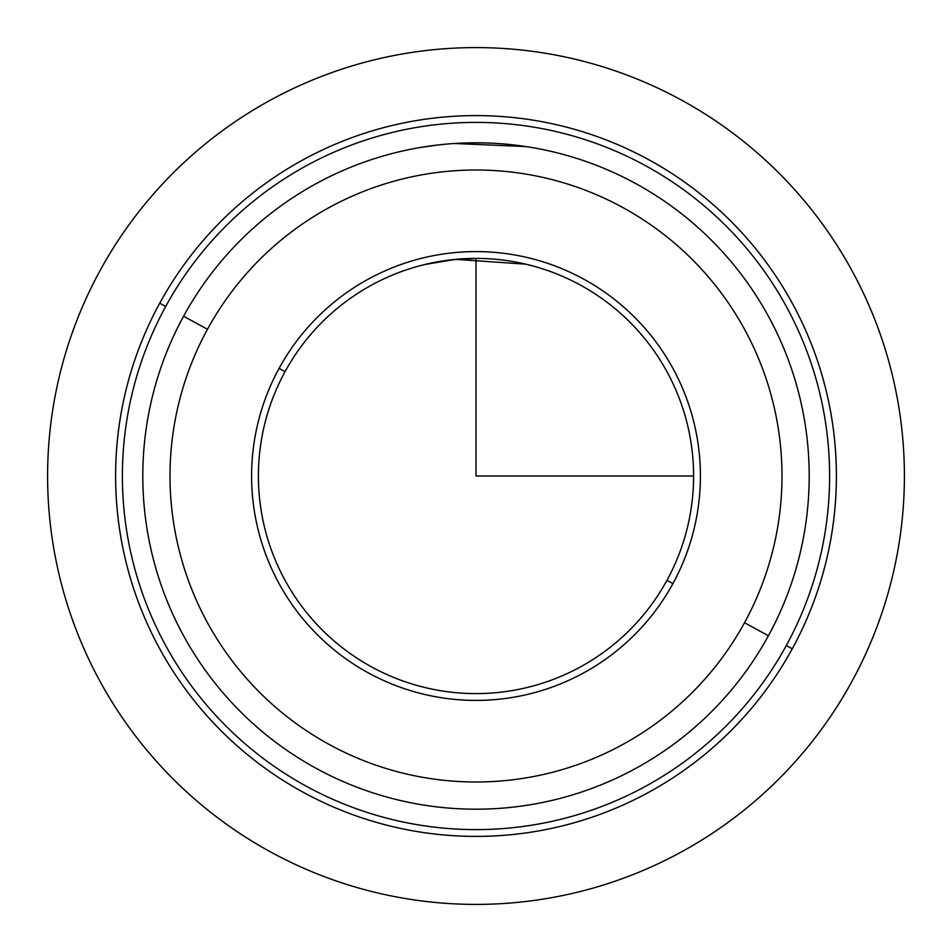 <?xml version="1.0" encoding="UTF-8"?>
<svg xmlns="http://www.w3.org/2000/svg" width="952" height="952" viewBox="0 0 952 952"><rect width="100%" height="100%" fill="white"/><g stroke="black" fill="none" stroke-linecap="round" stroke-linejoin="round"><path stroke-width="1.43" d="M525.98 264.216L532.953 265.989M450.701 259.872L476 258.409L450.677 259.872M514.544 145.037L528.312 146.929M532.953 147.703L525.54 146.501M424.485 264.585L455.234 259.396M455.734 259.349L525.837 264.18M508.261 144.371L507.511 144.287M455.532 143.431L454.866 143.466M437.456 145.037L419.047 147.703M285.041 371.673A217.603 217.603 0 0 1 580.327 285.041A217.603 217.603 0 0 1 666.959 580.327L672.933 583.588A224.398 224.398 0 0 0 583.588 279.067A224.398 224.398 0 0 0 279.067 368.412A224.398 224.398 0 0 0 368.412 672.933A224.398 224.398 0 0 0 672.933 583.588A224.398 224.398 0 0 1 368.412 672.933A224.398 224.398 0 0 1 279.067 368.412L285.041 371.673A217.603 217.603 0 0 0 371.673 666.959A217.603 217.603 0 0 0 666.959 580.327A217.603 217.603 0 0 0 580.327 285.041A217.603 217.603 0 0 0 285.041 371.673L279.067 368.412A224.398 224.398 0 0 1 583.588 279.067A224.398 224.398 0 0 1 672.933 583.588L666.959 580.327A217.603 217.603 0 0 1 371.673 666.959A217.603 217.603 0 0 1 285.041 371.673M434.957 262.312L424.413 264.608M792.278 648.788A360.403 360.403 0 0 0 648.788 159.722A360.403 360.403 0 0 0 159.722 303.212A360.403 360.403 0 0 0 303.212 792.278A360.403 360.403 0 0 0 792.278 648.788L786.316 645.527A353.597 353.597 0 0 0 645.527 165.684A353.597 353.597 0 0 0 165.684 306.473L159.722 303.212A360.403 360.403 0 0 1 648.788 159.722A360.403 360.403 0 0 1 792.278 648.788A360.403 360.403 0 0 1 303.212 792.278A360.403 360.403 0 0 1 159.722 303.212L165.684 306.473A353.597 353.597 0 0 0 306.473 786.316A353.597 353.597 0 0 0 786.316 645.527L792.278 648.788M165.684 306.473A353.597 353.597 0 0 1 645.527 165.684A353.597 353.597 0 0 1 786.316 645.527A353.597 353.597 0 0 1 306.473 786.316A353.597 353.597 0 0 1 165.684 306.473M183.593 316.254A333.2 333.2 0 0 0 316.254 768.407A333.2 333.2 0 0 0 768.407 635.746A333.2 333.2 0 0 1 316.254 768.407A333.2 333.2 0 0 1 183.593 316.254L207.465 329.297A305.997 305.997 0 0 0 329.297 744.535A305.997 305.997 0 0 0 744.535 622.703L768.407 635.746L744.535 622.703A305.997 305.997 0 0 0 622.703 207.465A305.997 305.997 0 0 0 207.465 329.297L183.593 316.254A333.2 333.2 0 0 1 635.746 183.593A333.2 333.2 0 0 1 768.407 635.746A333.2 333.2 0 0 0 635.746 183.593A333.2 333.2 0 0 0 183.593 316.254M744.535 622.703A305.997 305.997 0 0 1 329.297 744.535A305.997 305.997 0 0 1 207.465 329.297A305.997 305.997 0 0 1 622.703 207.465A305.997 305.997 0 0 1 744.535 622.703M426.02 146.572L437.254 145.061M454.592 143.49L525.98 146.572M483.152 142.883L476 142.8M446.714 144.085L437.813 145.001M476 258.409L476 476L693.603 476M904.4 476A428.4 428.4 0 0 1 476 904.4A428.4 428.4 0 0 1 47.6 476A428.4 428.4 0 0 1 476 47.6A428.4 428.4 0 0 1 904.4 476"/></g></svg>
